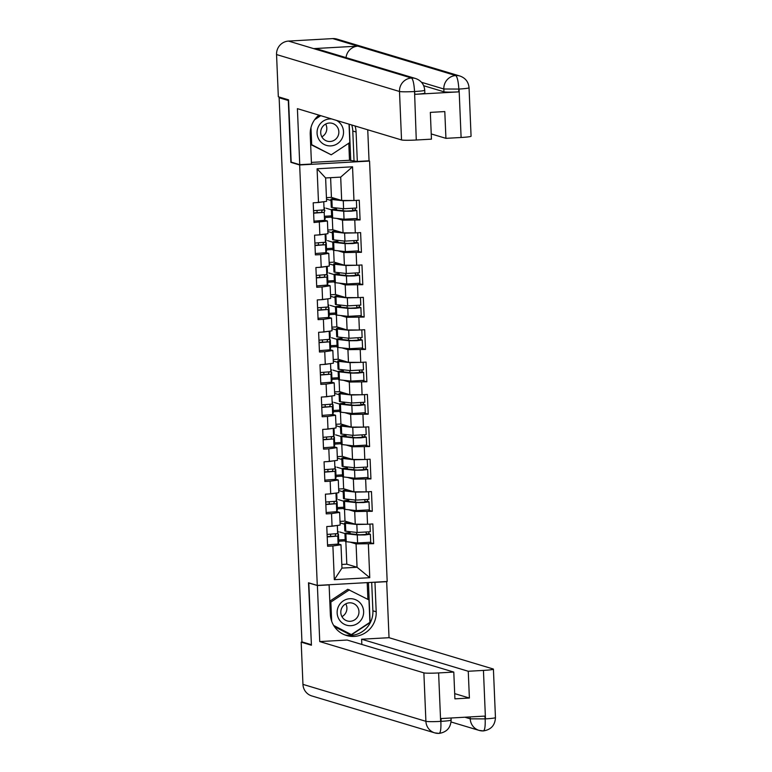 <?xml version="1.0" encoding="UTF-8"?>
<svg xmlns="http://www.w3.org/2000/svg" width="772" height="772" viewBox="0 0 772 772"><rect width="100%" height="100%" fill="white"/><g stroke="black" fill="none" stroke-linecap="round" stroke-linejoin="round"><path stroke-width="1.16" d="M368.775 160.817L369.566 161.059L387.187 581.499L317.282 585.417L299.661 164.976L369.566 161.059M331.632 215.861L325.118 216.228M333.359 197.96L333.388 198.655M332.983 248.237L326.469 248.603M334.72 230.336L334.749 231.031M334.344 280.612L327.83 280.979M336.071 262.712L336.1 263.397M335.704 312.988L329.181 313.355M337.432 295.078L337.46 295.772M337.055 345.354L330.541 345.721M338.783 327.453L338.812 328.148M338.416 377.73L331.902 378.097M340.143 359.829L340.172 360.524M339.767 410.106L333.253 410.472M341.504 392.205L341.533 392.89M341.127 442.481L334.614 442.848M342.855 424.581L342.884 425.266M342.488 474.857L335.965 475.224M344.215 456.947L344.244 457.642M343.839 507.223L337.325 507.59M345.567 489.323L345.595 490.017M330.609 177.676L331.429 197.381L341.678 200.459L340.703 177.116L352.543 166.791L317.089 168.788L318.498 202.505L313.2 202.804L314.03 222.519L327.425 221.024L324.587 220.165M352.543 166.791L353.962 200.517L359.26 200.218L360.08 219.933L356.201 218.765M336.602 218.399L342.507 220.174L360.08 219.933M354.782 220.232L355.313 232.893L360.611 232.594L361.441 252.309L357.561 251.141M337.962 250.775L343.858 252.55L361.441 252.309M356.143 252.608L356.674 265.259L361.971 264.97L362.792 284.685L358.912 283.517M339.313 283.15L345.219 284.926L362.792 284.685M357.494 284.974L358.025 297.635L363.322 297.336L364.152 317.051L360.273 315.893M340.674 315.526L346.57 317.292L364.152 317.051M358.855 317.35L359.385 330.011L364.683 329.712L365.513 349.427L361.634 348.259M342.025 347.892L347.931 349.668L365.513 349.427M360.215 349.726L360.746 362.386L366.044 362.087L366.864 381.802L362.985 380.635M343.386 380.268L349.291 382.043L366.864 381.802M361.566 382.101L362.097 394.762L367.395 394.463L368.225 414.178L364.345 413.01M344.746 412.644L350.642 414.419L368.225 414.178M362.927 414.477L363.458 427.128L368.755 426.839L369.576 446.554L365.696 445.386M346.097 445.019L352.003 446.785L369.576 446.554M364.278 446.843L364.809 459.504L370.106 459.205L370.936 478.92L367.057 477.762M347.458 477.395L353.354 479.161L370.936 478.92M365.638 479.219L366.169 491.88L371.467 491.581L372.297 511.296L368.418 510.128M348.809 509.761L354.715 511.537L372.297 511.296M366.999 511.595L367.53 524.256L372.828 523.956L373.648 543.671L369.769 542.504M350.17 542.137L356.075 543.913L373.648 543.671M368.35 543.971L369.769 577.688L334.305 579.676L332.896 545.958L340.992 544.762L338.155 543.903M319.328 222.22L319.859 234.881L314.561 235.18L315.381 254.895L320.679 254.596L321.21 267.257L315.912 267.546L316.742 287.261L322.04 286.972L322.571 299.623L317.273 299.922L318.093 319.637L323.391 319.338L323.922 331.999L318.624 332.298L319.454 352.013L324.751 351.714L325.282 364.374L319.984 364.673L320.814 384.388L326.112 384.089L326.643 396.75L321.345 397.049L322.165 416.764L327.463 416.465L327.994 429.126L322.696 429.415L323.526 449.13L328.824 448.841L329.354 461.492L324.057 461.791L324.877 481.506L330.175 481.207L330.705 493.868L325.408 494.167L326.238 513.882L331.535 513.583L332.066 526.243L326.768 526.543L327.598 546.258L332.896 545.958M342.507 220.174L343.038 232.835L332.79 229.757L332.288 217.916M327.425 221.024L327.955 233.684L319.859 234.881M331.68 217.125L325.166 217.492M332.79 229.757L327.801 230.037M343.038 232.835L355.313 232.893M343.858 252.55L344.389 265.211L334.141 262.133L333.649 250.282M320.679 254.596L328.775 253.39L325.948 252.54M328.775 253.39L329.306 266.05L321.21 267.257M333.041 249.501L326.527 249.867M334.141 262.133L329.161 262.412M344.389 265.211L356.674 265.259M345.219 284.926L345.75 297.577L335.502 294.499L335.009 282.658M322.04 286.972L330.136 285.765L327.299 284.916M330.136 285.765L330.667 298.426L322.571 299.623M334.401 281.877L327.878 282.243M335.502 294.499L330.512 294.779M345.75 297.577L358.025 297.635M346.57 317.292L347.101 329.953L336.862 326.874L336.36 315.034M323.391 319.338L331.497 318.141L328.66 317.292M331.497 318.141L332.028 330.802L323.922 331.999M335.752 314.252L329.239 314.619M336.862 326.874L331.873 327.154M347.101 329.953L359.385 330.011M347.931 349.668L348.462 362.329L338.213 359.25L337.721 347.41M324.751 351.714L332.848 350.517L330.02 349.668M332.848 350.517L333.379 363.178L325.282 364.374M337.113 346.628L330.59 346.985M338.213 359.25L333.224 359.53M348.462 362.329L360.746 362.386M349.291 382.043L349.822 394.704L339.574 391.626L339.072 379.785M326.112 384.089L334.208 382.893L331.371 382.034M334.208 382.893L334.739 395.544L326.643 396.75M338.464 378.994L331.95 379.361M339.574 391.626L334.585 391.906M349.822 394.704L362.097 394.762M350.642 414.419L351.173 427.08L340.925 424.002L340.433 412.151M327.463 416.465L335.559 415.259L332.732 414.41M335.559 415.259L336.09 427.92L327.994 429.126M339.825 411.37L333.311 411.737M340.925 424.002L335.945 424.282M351.173 427.08L363.458 427.128M352.003 446.785L352.534 459.446L342.285 456.368L341.793 444.527M328.824 448.841L336.92 447.635L334.083 446.785M336.92 447.635L337.451 460.295L329.354 461.492M341.185 443.746L334.662 444.112M342.285 456.368L337.296 456.648M352.534 459.446L364.809 459.504M353.354 479.161L353.885 491.822L343.646 488.744L343.144 476.903M330.175 481.207L338.281 480.01L335.444 479.161M338.281 480.01L338.812 492.671L330.705 493.868M342.536 476.121L336.023 476.488M343.646 488.744L338.657 489.023M353.885 491.822L366.169 491.88M354.715 511.537L355.245 524.198L344.997 521.119L344.505 509.279M331.535 513.583L339.632 512.386L336.804 511.537M339.632 512.386L340.162 525.047L332.066 526.243M343.897 508.487L337.374 508.854M344.997 521.119L340.008 521.399M355.245 524.198L367.53 524.256M345.2 539.599L338.686 539.966M346.927 521.698L346.956 522.393M341.813 564.457L346.802 564.178L345.856 541.645M346.802 564.178L357.05 567.256L356.075 543.913M340.992 544.762L341.967 568.105L357.05 567.256L369.769 577.688M345.248 540.863L338.734 541.23M334.305 579.676L341.967 568.105M317.282 585.417L308.501 582.783L311.405 644.61M311.097 644.62L301.939 641.87L279.136 97.745L288.294 100.495L290.88 162.342L299.661 164.976M281.162 97.629L279.136 97.745M340.703 177.116L325.62 177.956L326.595 201.309L318.498 202.505M331.429 197.381L326.44 197.661M341.678 200.459L353.962 200.517M317.089 168.788L325.62 177.956M290.88 162.342L291.758 162.294M335.202 534.041A7.701 0.54 177.6 0 1 335.579 534.118A7.701 0.54 177.6 0 1 335.733 534.214A7.701 0.54 177.6 0 1 335.733 534.234L335.067 536.183L327.193 536.636M327.203 536.907L337.769 536.077L338.435 534.127A10.412 0.733 -2.4 0 0 338.223 533.973A10.412 0.733 -2.4 0 0 337.036 533.799M327.54 544.897L338.107 544.067L338.773 542.118A10.412 0.733 -2.4 0 0 338.773 542.098A10.412 0.733 -2.4 0 0 338.763 542.079L338.435 534.108A10.412 0.733 -2.4 0 0 338.435 534.108L338.773 542.118M330.57 534.349L330.667 536.646M327.096 534.417L337.663 533.587L338.329 531.638A10.412 0.733 -2.4 0 0 338.329 531.618A10.412 0.733 -2.4 0 0 338.329 531.599L338.329 531.618M329.548 526.388L337.374 525.452M368.717 532.111L369.026 533.78L370.377 534.234L364.982 534.928L357.272 534.977L345.885 533.703A10.412 0.733 177.6 0 1 345.152 533.577A10.412 0.733 177.6 0 1 344.939 533.442A10.412 0.733 177.6 0 1 348.346 532.757L350.16 532.825A7.701 0.54 -2.4 0 0 347.641 533.327A7.701 0.54 -2.4 0 0 347.805 533.433A7.701 0.54 -2.4 0 0 348.346 533.529L359.733 534.793L367.675 534.34L366.372 533.925L366.063 532.362M370.377 534.234L370.714 542.224L357.6 542.967L346.223 541.693A10.412 0.733 177.6 0 1 345.489 541.568A10.412 0.733 177.6 0 1 345.277 541.433L344.939 533.442M349.253 522.393A7.701 0.54 -2.4 0 0 347.207 522.847A7.701 0.54 -2.4 0 0 347.361 522.953A7.701 0.54 -2.4 0 0 347.902 523.049L353.489 523.667M369.952 524.12L370.27 531.744L357.166 532.487L345.779 531.213A10.412 0.733 177.6 0 1 345.045 531.088A10.412 0.733 177.6 0 1 344.833 530.953L344.505 522.962A10.412 0.733 177.6 0 1 347.902 522.277L348.992 522.316M367.202 524.256L356.828 524.497L345.441 523.223A10.412 0.733 177.6 0 1 344.717 523.098A10.412 0.733 177.6 0 1 344.505 522.962M356.693 534.456L356.606 532.429M349.764 523.252L349.735 522.538M358.333 524.207L364.693 524.236M349.069 532.786L349.012 531.58M344.553 524.217L340.076 522.876M339.719 531.985L344.949 533.558M350.198 533.732L350.16 532.825M339.197 619.588A13.539 13.23 106.7 0 0 357.494 623.515A13.539 13.23 106.7 0 0 361.576 604.814A13.539 13.23 106.7 0 0 343.27 600.896A13.539 13.23 106.7 0 0 339.197 619.588M342.228 617.117A9.264 9.061 106.7 0 0 357.108 617.571A9.264 9.061 106.7 0 0 352.553 603.183A9.264 9.061 106.7 0 0 342.228 617.117M345.779 603.858A9.264 9.061 -73.3 0 1 341.948 616.635M329.798 601.166L347.776 589.297L368.968 599.931L369.913 622.338L351.328 634.613L333.977 625.967M351.328 634.613L333.649 625.436M331.661 621.219L330.86 602.073L349.446 589.798M329.827 601.755L330.86 602.073M331.699 118.965A13.539 13.23 106.7 0 0 324.143 144.46A13.539 13.23 106.7 0 0 342.035 138.506A13.539 13.23 106.7 0 0 336.495 120.403M321.731 128.084A9.264 9.061 106.7 0 0 327.116 141.131A9.264 9.061 106.7 0 0 337.827 136.441A9.264 9.061 106.7 0 0 332.442 123.385A9.264 9.061 106.7 0 0 321.731 128.084M325.678 124.07A9.264 9.061 -73.3 0 1 321.837 136.837M349.031 124.167L349.803 142.54L331.217 154.815L310.662 144.509M331.217 154.815L311.695 144.682L310.971 127.592M310.653 144.374L311.695 144.682M314.638 119.708L320.756 115.675M451.031 717.999L451.118 720.083C450.742 727.735 446.747 732.174 439.152 733.4L438.969 733.381A12.806 12.516 -73.3 0 1 434.752 732.879L311.801 695.939A12.806 12.516 -73.3 0 1 302.952 684.378L301.186 642.15L311.425 645.228L308.819 582.976L317.388 585.543L329.113 584.886L330.348 614.358A23.421 22.899 106.7 0 0 346.531 635.501A23.421 22.899 106.7 0 0 376.196 611.781L374.96 582.32L386.675 581.663L389.03 637.691L493.163 668.977A12.497 0.878 -2.4 0 1 493.414 669.141A12.497 0.878 -2.4 0 1 483.446 670.414L468.257 671.264L361.614 639.226L389.03 637.691M317.388 585.543L319.743 641.58L347.149 640.036L453.791 672.074L438.612 672.933L440.638 721.386L441.15 721.357L441.034 718.558L484.845 716.098L485.183 719.186M361.836 644.456L361.614 639.226M319.743 641.58L423.876 672.866A12.497 0.878 -2.4 0 0 438.612 672.933M301.186 642.15L302.605 642.072M453.791 672.074L454.911 698.843L469.386 698.033L468.257 671.264M469.386 698.033L454.698 693.623M344.901 634.941A23.421 22.899 106.7 0 0 372.895 610.797L376.196 611.781M371.699 582.368L372.895 610.797M334.411 626.623L350.932 635.202L370.116 622.541L368.437 582.551M329.113 584.751L330.377 614.898M367.906 599.381L367.202 582.619M349.919 634.671L350.42 634.333M450.867 719.919C451.726 720.401 448.484 720.874 441.15 721.357M438.969 733.381C440.513 733.091 441.14 729.193 440.86 721.704M493.414 669.141L495.45 717.593A12.497 0.878 177.6 0 1 485.472 718.867L485.183 719.195C485.395 726.722 484.739 730.621 483.195 730.901L479.074 730.389A12.806 12.516 -73.3 0 1 470.225 718.828L470.148 716.918M351.743 124.987A23.421 22.899 106.7 0 1 352.785 130.999L356.085 131.993A23.421 22.899 106.7 0 0 355.052 125.971M318.923 115.124A23.421 22.899 106.7 0 0 310.238 134.56L311.473 164.031L299.748 164.687L297.403 108.659L401.536 139.944L399.5 91.482L276.55 54.551L278.325 96.78L288.574 99.858L291.179 162.11L299.748 164.687M356.085 131.993L357.32 161.454L369.045 160.798L367.742 129.792M311.425 162.853L310.219 134.029M311.405 162.41L349.504 160.277L357.32 161.454M461.106 137.493L459.079 89.041A12.497 0.878 177.6 0 0 469.048 87.757L471.074 136.219A12.497 0.878 177.6 0 1 461.106 137.493L445.927 138.342L431.239 133.932M276.55 54.551A12.806 12.516 -73.3 0 1 288.554 41.08L313.644 48.617A12.806 12.516 -73.3 0 1 317.765 49.128L415.616 78.522A12.806 12.516 -73.3 0 0 411.505 78.02C413.001 79.207 414.014 83.608 414.535 91.221L416.272 140.012A12.497 0.878 177.6 0 1 401.536 139.944M346.039 57.62A12.806 12.516 -73.3 0 1 357.87 46.137L332.771 38.6L288.554 41.08M332.771 38.6A12.806 12.516 -73.3 0 1 336.997 39.102L459.948 76.032A12.806 12.516 -73.3 0 0 455.721 75.54C457.236 76.746 458.278 81.137 458.848 88.722L458.684 91.868A12.497 0.878 177.6 0 1 443.948 91.8L423.693 85.711M443.948 91.8L443.832 89.002A12.806 12.516 -73.3 0 1 455.721 75.54L357.87 46.137L313.644 48.617L411.505 78.02A12.806 12.516 -73.3 0 0 399.5 91.482A12.497 0.878 -2.4 0 0 414.246 91.55M445.927 138.342L444.797 111.573L430.332 112.384L431.452 139.153L416.272 140.012M415.616 78.522C421.145 80.51 424.185 84.418 424.725 90.247L424.841 93.045A12.497 0.878 177.6 0 1 414.873 94.329L458.684 91.868M352.785 130.999L354.02 160.47M319.569 115.317L316.665 117.228M350.758 160.653L349.233 124.224M349.504 160.277L348.79 143.216M421.522 82.295L443.832 89.002L458.568 89.069M333.842 501.675A7.701 0.54 177.6 0 1 334.218 501.742A7.701 0.54 177.6 0 1 334.373 501.848A7.701 0.54 177.6 0 1 334.373 501.858L333.707 503.807L325.832 504.261M325.842 504.531L336.409 503.701L337.075 501.752A10.412 0.733 -2.4 0 0 336.872 501.597A10.412 0.733 -2.4 0 0 335.675 501.424M326.18 512.521L336.746 511.691L337.412 509.742A10.412 0.733 -2.4 0 0 337.412 509.723A10.412 0.733 -2.4 0 0 337.412 509.703L337.084 501.732A10.412 0.733 -2.4 0 0 337.084 501.732L337.412 509.742M329.21 501.974L329.306 504.28M325.745 502.041L336.312 501.211L336.968 499.262A10.412 0.733 -2.4 0 0 336.978 499.243A10.412 0.733 -2.4 0 0 336.968 499.223L336.708 492.98M328.187 494.012L336.023 493.086M332.481 469.299A7.701 0.54 177.6 0 1 332.857 469.366A7.701 0.54 177.6 0 1 333.022 469.472A7.701 0.54 177.6 0 1 333.012 469.482L332.356 471.431L324.481 471.885M324.491 472.165L335.058 471.325L335.723 469.376A10.412 0.733 -2.4 0 0 335.511 469.222A10.412 0.733 -2.4 0 0 334.324 469.048M324.829 480.155L335.386 479.315L336.052 477.366A10.412 0.733 -2.4 0 0 336.061 477.347A10.412 0.733 -2.4 0 0 336.052 477.328L335.723 469.357A10.412 0.733 -2.4 0 0 335.723 469.357L336.052 477.366M327.859 469.598L327.955 471.904M324.385 469.675L334.952 468.836L335.617 466.886A10.412 0.733 -2.4 0 0 335.617 466.867A10.412 0.733 -2.4 0 0 335.617 466.848L335.617 466.867M326.836 461.637L334.662 460.71M331.13 436.923A7.701 0.54 177.6 0 1 331.506 437A7.701 0.54 177.6 0 1 331.661 437.097A7.701 0.54 177.6 0 1 331.661 437.116L330.995 439.056L323.121 439.509M323.13 439.789L333.697 438.95L334.363 437A10.412 0.733 -2.4 0 0 334.151 436.846A10.412 0.733 -2.4 0 0 332.964 436.682M323.468 447.779L334.035 446.94L334.701 444.99A10.412 0.733 -2.4 0 0 334.701 444.971A10.412 0.733 -2.4 0 0 334.701 444.952L334.363 436.981A10.412 0.733 -2.4 0 0 334.363 436.981L334.701 444.99M326.498 437.232L326.595 439.529M323.024 437.299L333.591 436.46L334.257 434.511A10.412 0.733 -2.4 0 0 334.266 434.491A10.412 0.733 -2.4 0 0 334.257 434.472L333.996 428.228L334.266 434.491M325.475 429.261L333.301 428.335M329.769 404.547A7.701 0.54 177.6 0 1 330.146 404.625A7.701 0.54 177.6 0 1 330.3 404.721A7.701 0.54 177.6 0 1 330.3 404.74L329.634 406.69L321.76 407.143M321.779 407.413L332.346 406.583L333.002 404.634A10.412 0.733 -2.4 0 0 332.8 404.47A10.412 0.733 -2.4 0 0 331.613 404.306M322.107 415.404L332.674 414.564L333.34 412.624A10.412 0.733 -2.4 0 0 333.34 412.595A10.412 0.733 -2.4 0 0 333.34 412.576L333.012 404.615A10.412 0.733 -2.4 0 0 333.012 404.615L333.34 412.624M325.137 404.856L325.234 407.153M321.673 404.924L332.24 404.084L332.906 402.144A10.412 0.733 -2.4 0 0 332.906 402.115A10.412 0.733 -2.4 0 0 332.896 402.096M324.124 396.885L331.95 395.959M328.418 372.172A7.701 0.54 177.6 0 1 328.795 372.249A7.701 0.54 177.6 0 1 328.949 372.345A7.701 0.54 177.6 0 1 328.949 372.365L328.283 374.314L320.409 374.767M320.419 375.038L330.985 374.208L331.651 372.258A10.412 0.733 -2.4 0 0 331.439 372.104A10.412 0.733 -2.4 0 0 330.252 371.93M320.756 383.028L331.323 382.198L331.989 380.249A10.412 0.733 -2.4 0 0 331.989 380.229A10.412 0.733 -2.4 0 0 331.979 380.21M331.989 380.229L331.651 372.239A10.412 0.733 -2.4 0 0 331.651 372.239L331.989 380.249M323.786 372.48L323.883 374.777M320.312 372.548L330.879 371.718L331.545 369.769A10.412 0.733 -2.4 0 0 331.545 369.749A10.412 0.733 -2.4 0 0 331.545 369.73L331.545 369.769M322.764 364.519L330.59 363.583M367.356 499.735L367.665 501.404L369.016 501.858L363.631 502.553L355.911 502.601L344.524 501.337A10.412 0.733 177.6 0 1 343.801 501.211A10.412 0.733 177.6 0 1 343.588 501.067A10.412 0.733 177.6 0 1 346.985 500.391L348.809 500.449A7.701 0.54 -2.4 0 0 346.29 500.96A7.701 0.54 -2.4 0 0 346.445 501.057A7.701 0.54 -2.4 0 0 346.985 501.153L358.372 502.427L366.314 501.974L365.021 501.549L364.712 499.986M369.016 501.858L369.354 509.848L356.249 510.591L344.862 509.327A10.412 0.733 177.6 0 1 344.129 509.192A10.412 0.733 177.6 0 1 343.916 509.057L343.588 501.067M347.902 490.027A7.701 0.54 -2.4 0 0 345.846 490.481A7.701 0.54 -2.4 0 0 346.01 490.577A7.701 0.54 -2.4 0 0 346.551 490.674L352.138 491.301M368.601 491.745L368.919 499.368L355.805 500.111L344.418 498.847A10.412 0.733 177.6 0 1 343.694 498.712A10.412 0.733 177.6 0 1 343.482 498.577L343.144 490.587A10.412 0.733 177.6 0 1 346.551 489.911L347.641 489.95M365.841 491.88L355.477 492.121L344.09 490.857A10.412 0.733 177.6 0 1 343.357 490.722A10.412 0.733 177.6 0 1 343.144 490.587M355.332 502.089L355.255 500.053M348.404 490.876L348.375 490.162M356.973 491.841L363.332 491.87M347.709 500.41L347.661 499.204M343.193 491.841L338.715 490.5M338.368 499.609L343.588 501.182M348.847 501.356L348.809 500.449M366.005 467.369L366.314 469.029L367.665 469.482L362.271 470.177L354.56 470.235L343.173 468.961A10.412 0.733 177.6 0 1 342.44 468.836A10.412 0.733 177.6 0 1 342.228 468.7A10.412 0.733 177.6 0 1 345.634 468.015L347.448 468.073A7.701 0.54 -2.4 0 0 344.93 468.585A7.701 0.54 -2.4 0 0 345.084 468.681A7.701 0.54 -2.4 0 0 345.634 468.778L357.011 470.052L364.963 469.598L363.66 469.173L363.351 467.61M367.665 469.482L368.003 477.472L354.888 478.225L343.501 476.951A10.412 0.733 177.6 0 1 342.778 476.826A10.412 0.733 177.6 0 1 342.565 476.691L342.228 468.7M346.541 457.651A7.701 0.54 -2.4 0 0 344.495 458.105A7.701 0.54 -2.4 0 0 344.65 458.201A7.701 0.54 -2.4 0 0 345.19 458.298L350.777 458.925M367.24 459.369L367.559 466.992L354.454 467.745L343.067 466.471A10.412 0.733 177.6 0 1 342.334 466.346A10.412 0.733 177.6 0 1 342.121 466.211L341.784 458.221A10.412 0.733 177.6 0 1 345.19 457.535L346.281 457.574M364.49 459.504L354.116 459.755L342.729 458.481A10.412 0.733 177.6 0 1 341.996 458.356A10.412 0.733 177.6 0 1 341.784 458.221M353.981 469.714L353.894 467.678M347.053 458.51L347.024 457.796M355.622 459.465L361.981 459.494M346.348 468.035L346.3 466.828M341.842 459.475L337.364 458.124M337.007 467.243L342.228 468.807M347.487 468.99L347.448 468.073M364.645 434.993L364.953 436.653L366.304 437.106L360.91 437.811L353.2 437.859L341.813 436.585A10.412 0.733 177.6 0 1 341.079 436.46A10.412 0.733 177.6 0 1 340.867 436.325A10.412 0.733 177.6 0 1 344.273 435.64L346.097 435.707A7.701 0.54 -2.4 0 0 343.579 436.209A7.701 0.54 -2.4 0 0 343.733 436.315A7.701 0.54 -2.4 0 0 344.273 436.402L355.66 437.676L363.602 437.222L362.309 436.807L362 435.244M366.304 437.106L366.642 445.097L353.537 445.849L342.15 444.575A10.412 0.733 177.6 0 1 341.417 444.45A10.412 0.733 177.6 0 1 341.205 444.315L340.867 436.325M345.18 425.275A7.701 0.54 -2.4 0 0 343.135 425.729A7.701 0.54 -2.4 0 0 343.289 425.835A7.701 0.54 -2.4 0 0 343.829 425.922L349.427 426.549M365.88 426.993L366.198 434.617L353.093 435.369L341.707 434.096A10.412 0.733 177.6 0 1 340.983 433.97A10.412 0.733 177.6 0 1 340.77 433.835L340.433 425.845A10.412 0.733 177.6 0 1 343.839 425.16L344.93 425.198M363.13 427.128L352.756 427.379L341.378 426.105A10.412 0.733 177.6 0 1 340.645 425.98A10.412 0.733 177.6 0 1 340.433 425.845M352.621 437.338L352.534 435.302M345.692 426.134L345.663 425.42M354.261 427.09L360.62 427.119M344.997 435.669L344.949 434.453M340.481 427.099L336.003 425.748M335.646 434.868L340.877 436.431M346.136 436.614L346.097 435.707M363.294 402.617L363.593 404.277L364.953 404.74L359.559 405.435L351.839 405.483L340.452 404.21A10.412 0.733 177.6 0 1 339.728 404.084A10.412 0.733 177.6 0 1 339.516 403.949A10.412 0.733 177.6 0 1 342.913 403.264L344.737 403.331A7.701 0.54 -2.4 0 0 342.218 403.833A7.701 0.54 -2.4 0 0 342.372 403.939A7.701 0.54 -2.4 0 0 342.913 404.026L354.3 405.3L362.242 404.846L360.949 404.432L360.64 402.868M364.953 404.74L365.281 412.721L352.177 413.474L340.79 412.2A10.412 0.733 177.6 0 1 340.056 412.074A10.412 0.733 177.6 0 1 339.844 411.939L339.516 403.949M343.829 392.9A7.701 0.54 -2.4 0 0 341.774 393.353A7.701 0.54 -2.4 0 0 341.938 393.459A7.701 0.54 -2.4 0 0 342.478 393.546L348.066 394.174M364.529 394.617L364.847 402.241L351.733 402.994L340.356 401.72A10.412 0.733 177.6 0 1 339.622 401.594A10.412 0.733 177.6 0 1 339.41 401.459L339.072 393.469A10.412 0.733 177.6 0 1 342.478 392.784L343.569 392.823M361.769 394.753L351.405 395.003L340.018 393.73A10.412 0.733 177.6 0 1 339.284 393.604A10.412 0.733 177.6 0 1 339.072 393.469M351.27 404.962L351.183 402.936M344.331 393.759L344.302 393.044M352.9 394.714L359.269 394.743M343.637 403.293L343.588 402.087M339.13 394.724L334.643 393.382M334.295 402.492L339.516 404.065M344.775 404.238L344.737 403.331M361.933 370.242L362.242 371.911L363.593 372.365L358.198 373.059L350.488 373.108L339.101 371.834A10.412 0.733 177.6 0 1 338.368 371.708A10.412 0.733 177.6 0 1 338.155 371.573A10.412 0.733 177.6 0 1 341.562 370.888L343.376 370.956A7.701 0.54 -2.4 0 0 340.857 371.467A7.701 0.54 -2.4 0 0 341.021 371.564A7.701 0.54 -2.4 0 0 341.562 371.66L352.949 372.934L360.891 372.48L359.588 372.056L359.279 370.492M363.593 372.365L363.93 380.355L350.816 381.098L339.439 379.824A10.412 0.733 177.6 0 1 338.705 379.699A10.412 0.733 177.6 0 1 338.493 379.563L338.155 371.573M342.469 360.524A7.701 0.54 -2.4 0 0 340.423 360.987A7.701 0.54 -2.4 0 0 340.577 361.084A7.701 0.54 -2.4 0 0 341.118 361.18L346.705 361.798M363.168 362.251L363.487 369.875L350.382 370.618L338.995 369.344A10.412 0.733 177.6 0 1 338.261 369.219A10.412 0.733 177.6 0 1 338.049 369.084L337.721 361.093A10.412 0.733 177.6 0 1 341.118 360.408L342.208 360.447M360.418 362.386L350.044 362.628L338.657 361.354A10.412 0.733 177.6 0 1 337.933 361.228A10.412 0.733 177.6 0 1 337.721 361.093M349.909 372.587L349.822 370.56M342.98 361.383L342.951 360.669M351.55 362.338L357.909 362.367M342.285 370.917L342.228 369.711M337.769 362.348L333.292 361.007M332.935 370.116L338.165 371.689M343.415 371.863L343.376 370.956M327.058 339.805A7.701 0.54 177.6 0 1 327.434 339.873A7.701 0.54 177.6 0 1 327.589 339.979A7.701 0.54 177.6 0 1 327.589 339.989L326.923 341.938L319.048 342.392M319.058 342.662L329.625 341.832L330.291 339.883A10.412 0.733 -2.4 0 0 330.3 339.863A10.412 0.733 -2.4 0 0 330.088 339.728A10.412 0.733 -2.4 0 0 328.891 339.555M319.396 350.652L329.962 349.822L330.628 347.873A10.412 0.733 -2.4 0 0 330.628 347.854A10.412 0.733 -2.4 0 0 330.628 347.834L330.3 339.863M322.426 340.105L322.522 342.411M318.961 340.172L329.528 339.342L330.184 337.393A10.412 0.733 -2.4 0 0 330.194 337.374A10.412 0.733 -2.4 0 0 330.184 337.354L329.924 331.111L330.184 337.393M321.403 332.143L329.239 331.217M360.572 337.866L360.881 339.535L362.232 339.989L356.838 340.684L349.127 340.742L337.74 339.468A10.412 0.733 177.6 0 1 337.017 339.342A10.412 0.733 177.6 0 1 336.804 339.207A10.412 0.733 177.6 0 1 340.201 338.522L342.025 338.58A7.701 0.54 -2.4 0 0 339.506 339.091A7.701 0.54 -2.4 0 0 339.661 339.188A7.701 0.54 -2.4 0 0 340.201 339.284L351.588 340.558L359.53 340.105L358.237 339.68L357.928 338.117M362.232 339.989L362.57 347.979L349.465 348.722L338.078 347.458A10.412 0.733 177.6 0 1 337.345 347.332A10.412 0.733 177.6 0 1 337.132 347.188L336.804 339.207M341.118 328.158A7.701 0.54 -2.4 0 0 339.062 328.611A7.701 0.54 -2.4 0 0 339.226 328.708A7.701 0.54 -2.4 0 0 339.767 328.804L345.354 329.432M361.807 329.876L362.136 337.499L349.021 338.242L337.634 336.978A10.412 0.733 177.6 0 1 336.91 336.853A10.412 0.733 177.6 0 1 336.698 336.708L336.36 328.727A10.412 0.733 177.6 0 1 339.767 328.042L340.857 328.081M359.057 330.011L348.693 330.262L337.306 328.988A10.412 0.733 177.6 0 1 336.573 328.862A10.412 0.733 177.6 0 1 336.36 328.727M348.548 340.22L348.471 338.184M341.62 329.007L341.591 328.303M350.189 329.972L356.548 330.001M340.925 338.541L340.877 337.335M336.409 329.972L331.931 328.631M331.584 337.74L336.804 339.313M342.064 339.487L342.025 338.58M325.697 307.43A7.701 0.54 177.6 0 1 326.073 307.507A7.701 0.54 177.6 0 1 326.238 307.603A7.701 0.54 177.6 0 1 326.228 307.613L325.572 309.562L317.697 310.016M317.707 310.296L328.274 309.456L328.94 307.507A10.412 0.733 -2.4 0 0 328.727 307.352A10.412 0.733 -2.4 0 0 327.54 307.188M318.035 318.286L328.602 317.446L329.268 315.497A10.412 0.733 -2.4 0 0 329.277 315.478A10.412 0.733 -2.4 0 0 329.268 315.458L328.94 307.488A10.412 0.733 -2.4 0 0 328.94 307.488L329.268 315.497M321.075 307.729L321.171 310.035M317.601 307.806L328.168 306.966L328.833 305.017A10.412 0.733 -2.4 0 0 328.833 304.998A10.412 0.733 -2.4 0 0 328.833 304.979L328.833 305.017M320.052 299.768L327.878 298.841M359.221 305.5L359.53 307.159L360.881 307.613L355.487 308.308L347.767 308.366L336.389 307.092A10.412 0.733 177.6 0 1 335.656 306.966A10.412 0.733 177.6 0 1 335.444 306.831A10.412 0.733 177.6 0 1 338.85 306.146L340.664 306.214A7.701 0.54 -2.4 0 0 338.146 306.716A7.701 0.54 -2.4 0 0 338.3 306.812A7.701 0.54 -2.4 0 0 338.84 306.909L350.227 308.182L358.179 307.729L356.876 307.314L356.567 305.751M360.881 307.613L361.219 315.603L348.104 316.356L336.717 315.082A10.412 0.733 177.6 0 1 335.994 314.957A10.412 0.733 177.6 0 1 335.781 314.822L335.444 306.831M339.757 295.782A7.701 0.54 -2.4 0 0 337.711 296.236A7.701 0.54 -2.4 0 0 337.866 296.332A7.701 0.54 -2.4 0 0 338.406 296.429L343.994 297.056M360.456 297.5L360.775 305.123L347.67 305.876L336.283 304.602A10.412 0.733 177.6 0 1 335.55 304.477A10.412 0.733 177.6 0 1 335.337 304.342L335 296.351A10.412 0.733 177.6 0 1 338.406 295.666L339.497 295.705M357.706 297.635L347.332 297.886L335.945 296.612A10.412 0.733 177.6 0 1 335.212 296.487A10.412 0.733 177.6 0 1 335 296.351M347.197 307.845L347.111 305.808M340.269 296.641L340.24 295.927M348.838 297.596L355.197 297.625M339.564 306.166L339.516 304.959M335.058 297.606L330.58 296.255M330.223 305.374L335.444 306.938M340.703 307.121L340.664 306.214M324.346 275.054A7.701 0.54 177.6 0 1 324.722 275.131A7.701 0.54 177.6 0 1 324.877 275.228A7.701 0.54 177.6 0 1 324.877 275.247L324.211 277.196L316.337 277.65M316.346 277.92L326.913 277.08L327.579 275.131A10.412 0.733 -2.4 0 0 327.367 274.977A10.412 0.733 -2.4 0 0 326.18 274.813M316.684 285.91L327.251 285.071L327.917 283.121A10.412 0.733 -2.4 0 0 327.917 283.102A10.412 0.733 -2.4 0 0 327.917 283.083L327.579 275.112A10.412 0.733 -2.4 0 0 327.579 275.112L327.917 283.121M319.714 275.363L319.811 277.659M316.24 275.43L326.807 274.591L327.473 272.641A10.412 0.733 -2.4 0 0 327.473 272.622A10.412 0.733 -2.4 0 0 327.473 272.603L327.212 266.359M318.691 267.392L326.517 266.465M357.861 273.124L358.169 274.784L359.52 275.237L354.126 275.942L346.416 275.99L335.029 274.716A10.412 0.733 177.6 0 1 334.295 274.591A10.412 0.733 177.6 0 1 334.083 274.456A10.412 0.733 177.6 0 1 337.489 273.77L339.313 273.838A7.701 0.54 -2.4 0 0 336.795 274.34A7.701 0.54 -2.4 0 0 336.949 274.446A7.701 0.54 -2.4 0 0 337.489 274.533L348.876 275.807L356.818 275.353L355.516 274.938L355.216 273.375M359.52 275.237L359.858 283.227L346.753 283.98L335.366 282.706A10.412 0.733 177.6 0 1 334.633 282.581A10.412 0.733 177.6 0 1 334.421 282.446L334.083 274.456M338.397 263.406A7.701 0.54 -2.4 0 0 336.351 263.86A7.701 0.54 -2.4 0 0 336.505 263.966A7.701 0.54 -2.4 0 0 337.046 264.053L342.643 264.68M359.096 265.124L359.414 272.748L346.31 273.5L334.923 272.226A10.412 0.733 177.6 0 1 334.189 272.101A10.412 0.733 177.6 0 1 333.977 271.966L333.649 263.976A10.412 0.733 177.6 0 1 337.055 263.291L338.146 263.329M356.346 265.259L345.972 265.51L334.594 264.236A10.412 0.733 177.6 0 1 333.861 264.111A10.412 0.733 177.6 0 1 333.649 263.976M345.837 275.469L345.75 273.433M338.908 264.265L338.879 263.551M347.477 265.221L353.837 265.25M338.213 273.799L338.155 272.593M333.697 265.23L329.219 263.879M328.862 272.998L334.093 274.571M339.352 274.745L339.313 273.838M322.986 242.678A7.701 0.54 177.6 0 1 323.362 242.755A7.701 0.54 177.6 0 1 323.516 242.852A7.701 0.54 177.6 0 1 323.516 242.871L322.85 244.82L314.976 245.274M314.995 245.544L325.562 244.714L326.218 242.765A10.412 0.733 -2.4 0 0 326.016 242.611A10.412 0.733 -2.4 0 0 324.829 242.437M315.323 253.534L325.89 252.705L326.556 250.755A10.412 0.733 -2.4 0 0 326.556 250.736A10.412 0.733 -2.4 0 0 326.556 250.717M326.218 242.765A10.412 0.733 -2.4 0 0 326.228 242.746L326.556 250.755L326.228 242.746M318.353 242.987L318.45 245.284M314.889 243.055L325.456 242.225L326.122 240.275A10.412 0.733 -2.4 0 0 326.122 240.256A10.412 0.733 -2.4 0 0 326.112 240.237L325.861 233.993M317.34 235.026L325.166 234.09M356.51 240.748L356.809 242.418L358.169 242.871L352.775 243.566L345.055 243.614L333.668 242.34A10.412 0.733 177.6 0 1 332.944 242.215A10.412 0.733 177.6 0 1 332.732 242.08A10.412 0.733 177.6 0 1 336.129 241.395L337.953 241.462A7.701 0.54 -2.4 0 0 335.434 241.964A7.701 0.54 -2.4 0 0 335.588 242.07A7.701 0.54 -2.4 0 0 336.129 242.167L347.516 243.431L355.458 242.977L354.165 242.562L353.856 240.999M358.169 242.871L358.498 250.861L345.393 251.604L334.006 250.331A10.412 0.733 177.6 0 1 333.272 250.205A10.412 0.733 177.6 0 1 333.06 250.07L332.732 242.08M337.046 231.031A7.701 0.54 -2.4 0 0 334.99 231.484A7.701 0.54 -2.4 0 0 335.154 231.59A7.701 0.54 -2.4 0 0 335.695 231.687L341.282 232.304M357.745 232.758L358.063 240.381L344.949 241.125L333.572 239.851A10.412 0.733 177.6 0 1 332.838 239.725A10.412 0.733 177.6 0 1 332.626 239.59L332.288 231.6A10.412 0.733 177.6 0 1 335.695 230.915L336.785 230.953M354.985 232.893L344.621 233.134L333.234 231.861A10.412 0.733 177.6 0 1 332.5 231.735A10.412 0.733 177.6 0 1 332.288 231.6M344.486 243.093L344.399 241.067M337.547 231.889L337.518 231.175M346.117 232.845L352.486 232.874M336.853 241.424L336.804 240.217M332.346 232.855L327.859 231.513M327.511 240.623L332.732 242.196M337.991 242.369L337.953 241.462M321.635 210.312A7.701 0.54 177.6 0 1 322.011 210.38A7.701 0.54 177.6 0 1 322.165 210.486A7.701 0.54 177.6 0 1 322.165 210.495L321.499 212.445L313.625 212.898M313.635 213.168L324.201 212.339L324.867 210.389A10.412 0.733 -2.4 0 0 324.655 210.235A10.412 0.733 -2.4 0 0 323.468 210.061M313.972 221.159L324.539 220.329L325.195 218.38A10.412 0.733 -2.4 0 0 325.205 218.36A10.412 0.733 -2.4 0 0 325.195 218.341M317.002 210.611L317.099 212.918M313.528 210.679L324.095 209.849L324.761 207.9A10.412 0.733 -2.4 0 0 324.761 207.88A10.412 0.733 -2.4 0 0 324.761 207.861L324.761 207.9M315.98 202.65L323.806 201.724M355.149 208.372L355.458 210.042L356.809 210.495L351.414 211.19L343.704 211.238L332.317 209.974A10.412 0.733 177.6 0 1 331.584 209.839A10.412 0.733 177.6 0 1 331.371 209.704A10.412 0.733 177.6 0 1 334.778 209.019L336.592 209.087A7.701 0.54 -2.4 0 0 334.073 209.598A7.701 0.54 -2.4 0 0 334.237 209.695A7.701 0.54 -2.4 0 0 334.778 209.791L346.155 211.065L354.107 210.611L352.804 210.187L352.495 208.623M356.809 210.495L357.147 218.486L344.032 219.229L332.655 217.965A10.412 0.733 177.6 0 1 331.921 217.829A10.412 0.733 177.6 0 1 331.709 217.694L331.371 209.704M335.685 198.665A7.701 0.54 -2.4 0 0 333.639 199.118A7.701 0.54 -2.4 0 0 333.793 199.215A7.701 0.54 -2.4 0 0 334.334 199.311L339.921 199.929M356.384 200.382L356.703 208.006L343.598 208.749L332.211 207.485A10.412 0.733 177.6 0 1 331.477 207.35A10.412 0.733 177.6 0 1 331.265 207.214L330.937 199.224A10.412 0.733 177.6 0 1 334.334 198.539L335.424 198.578M353.634 200.517L343.26 200.759L331.873 199.494A10.412 0.733 177.6 0 1 331.149 199.359A10.412 0.733 177.6 0 1 330.937 199.224M343.125 210.717L343.038 208.691M336.196 199.514L336.167 198.8M344.766 200.479L351.125 200.508M335.502 209.048L335.444 207.842M330.985 200.479L326.508 199.137M326.151 208.247L331.381 209.82M336.631 209.994L336.592 209.087M337.769 536.077L338.107 544.067M337.325 525.597L337.663 533.587M369.026 533.78L366.372 533.925M357.166 532.487L356.828 524.497M345.779 531.213L345.441 523.223M357.6 542.967L357.272 534.977M346.223 541.693L345.885 533.703M485.472 718.867L483.446 670.414M302.952 684.378L425.903 721.318L423.876 672.866M464.86 717.217L470.225 718.828L484.961 718.896M483.195 730.901A12.806 12.516 -73.3 0 1 479.074 730.389L451.06 721.974M439.152 733.4L434.752 732.879A12.806 12.516 -73.3 0 1 425.903 721.318A12.497 0.878 -2.4 0 0 440.638 721.386M414.873 94.329L414.525 91.241M424.465 90.083C425.391 90.575 422.149 91.048 414.747 91.521M336.409 503.701L336.746 511.691M335.974 493.221L336.312 501.211M335.058 471.325L335.386 479.315M334.614 460.845L334.952 468.836M333.697 438.95L334.035 446.94M333.263 428.47L333.591 436.46M332.346 406.583L332.674 414.564M331.902 396.104L332.24 404.084M330.985 374.208L331.323 382.198M330.541 363.728L330.879 371.718M367.665 501.404L365.021 501.549M355.805 500.111L355.477 492.121M344.418 498.847L344.09 490.857M356.249 510.591L355.911 502.601M344.862 509.327L344.524 501.337M366.314 469.029L363.66 469.173M354.454 467.745L354.116 459.755M343.067 466.471L342.729 458.481M354.888 478.225L354.56 470.235M343.501 476.951L343.173 468.961M364.953 436.653L362.309 436.807M353.093 435.369L352.756 427.379M341.707 434.096L341.378 426.105M353.537 445.849L353.2 437.859M342.15 444.575L341.813 436.585M363.593 404.277L360.949 404.432M351.733 402.994L351.405 395.003M340.356 401.72L340.018 393.73M352.177 413.474L351.839 405.483M340.79 412.2L340.452 404.21M362.242 371.911L359.588 372.056M350.382 370.618L350.044 362.628M338.995 369.344L338.657 361.354M350.816 381.098L350.488 373.108M339.439 379.824L339.101 371.834M329.625 341.832L329.962 349.822M330.291 339.883L330.628 347.873M329.19 331.352L329.528 339.342M360.881 339.535L358.237 339.68M349.021 338.242L348.693 330.262M337.634 336.978L337.306 328.988M349.465 348.722L349.127 340.742M338.078 347.458L337.74 339.468M328.274 309.456L328.602 317.446M327.83 298.976L328.168 306.966M359.53 307.159L356.876 307.314M347.67 305.876L347.332 297.886M336.283 304.602L335.945 296.612M348.104 316.356L347.767 308.366M336.717 315.082L336.389 307.092M326.913 277.08L327.251 285.071M326.479 266.601L326.807 274.591M327.212 266.369L327.473 272.641M358.169 274.784L355.516 274.938M346.31 273.5L345.972 265.51M334.923 272.226L334.594 264.236M346.753 283.98L346.416 275.99M335.366 282.706L335.029 274.716M325.562 244.714L325.89 252.705M325.118 234.234L325.456 242.225M325.852 233.993L326.122 240.275M356.809 242.418L354.165 242.562M344.949 241.125L344.621 233.134M333.572 239.851L333.234 231.861M345.393 251.604L345.055 243.614M334.006 250.331L333.668 242.34M324.201 212.339L324.539 220.329M323.757 201.859L324.095 209.849M355.458 210.042L352.804 210.187M343.598 208.749L343.26 200.759M332.211 207.485L331.873 199.494M344.032 219.229L343.704 211.238M332.655 217.965L332.317 209.974M495.45 717.593C495.055 725.294 491.021 729.743 483.368 730.92M469.048 87.757C468.507 81.938 465.477 78.03 459.948 76.032M336.717 492.98L336.978 499.243"/></g></svg>
